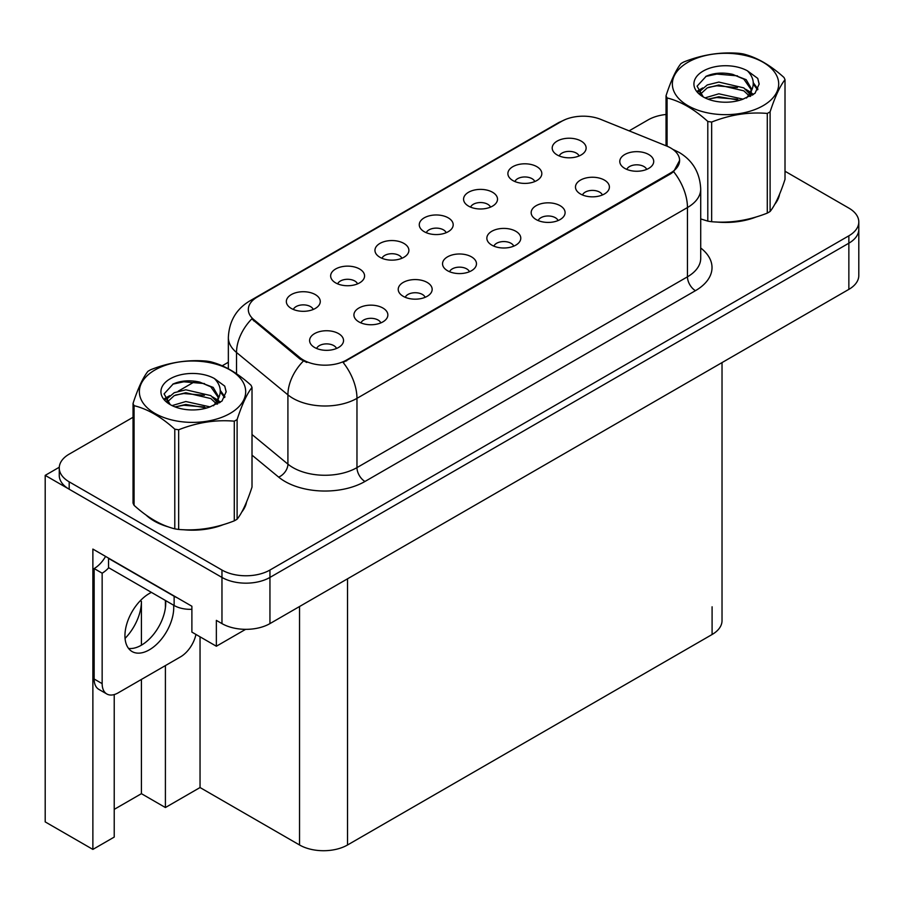 <?xml version="1.0" encoding="UTF-8"?>
<svg xmlns="http://www.w3.org/2000/svg" width="904" height="904" viewBox="0 0 904 904"><rect width="100%" height="100%" fill="white"/><g stroke="black" fill="none" stroke-linecap="round" stroke-linejoin="round"><path stroke-width="1.36" d="M646.676 169.398A10.181 5.876 0 0 0 643.942 166.539A10.181 5.876 0 0 0 633.919 165.048A10.181 5.876 0 0 0 626.822 169.398M648.744 154.527A16.961 9.797 0 0 0 627.003 153.443A16.961 9.797 0 0 0 621.387 165.613A16.961 9.797 0 0 0 624.754 168.381A16.961 9.797 0 0 0 652.112 165.613A16.961 9.797 0 0 0 648.744 154.527M490.476 207.129A10.181 5.876 0 0 0 487.742 204.27A10.181 5.876 0 0 0 477.707 202.778A10.181 5.876 0 0 0 470.611 207.129M492.544 192.258A16.961 9.797 0 0 0 470.803 191.162A16.961 9.797 0 0 0 465.176 203.343A16.961 9.797 0 0 0 468.543 206.112A16.961 9.797 0 0 0 495.912 203.343A16.961 9.797 0 0 0 492.544 192.258M534.784 181.546A10.181 5.876 0 0 0 532.049 178.687A10.181 5.876 0 0 0 522.026 177.195A10.181 5.876 0 0 0 514.918 181.546M536.852 166.675A16.961 9.797 0 0 0 515.111 165.579A16.961 9.797 0 0 0 509.494 177.76A16.961 9.797 0 0 0 512.851 180.529A16.961 9.797 0 0 0 540.219 177.76A16.961 9.797 0 0 0 536.852 166.675M357.543 283.879A10.181 5.876 0 0 0 354.809 281.008A10.181 5.876 0 0 0 344.786 279.517A10.181 5.876 0 0 0 337.678 283.879M359.611 269.008A16.961 9.797 0 0 0 337.87 267.912A16.961 9.797 0 0 0 332.254 280.093A16.961 9.797 0 0 0 335.61 282.862A16.961 9.797 0 0 0 362.979 280.093A16.961 9.797 0 0 0 359.611 269.008M469.436 271.731A10.181 5.876 0 0 0 466.701 268.872A10.181 5.876 0 0 0 456.678 267.381A10.181 5.876 0 0 0 449.582 271.731M471.504 256.86A16.961 9.797 0 0 0 449.763 255.764A16.961 9.797 0 0 0 444.146 267.946A16.961 9.797 0 0 0 447.514 270.714A16.961 9.797 0 0 0 474.871 267.946A16.961 9.797 0 0 0 471.504 256.86M380.821 322.897A10.181 5.876 0 0 0 378.087 320.027A10.181 5.876 0 0 0 368.052 318.547A10.181 5.876 0 0 0 360.956 322.897M382.889 308.027A16.961 9.797 0 0 0 361.148 306.931A16.961 9.797 0 0 0 355.521 319.112A16.961 9.797 0 0 0 358.888 321.88A16.961 9.797 0 0 0 386.257 319.112A16.961 9.797 0 0 0 382.889 308.027M579.091 155.963A10.181 5.876 0 0 0 576.356 153.104A10.181 5.876 0 0 0 566.333 151.612A10.181 5.876 0 0 0 559.237 155.963M581.159 141.092A16.961 9.797 0 0 0 559.418 140.007A16.961 9.797 0 0 0 553.802 152.177A16.961 9.797 0 0 0 557.169 154.946A16.961 9.797 0 0 0 584.526 152.177A16.961 9.797 0 0 0 581.159 141.092M513.743 246.148A10.181 5.876 0 0 0 511.02 243.289A10.181 5.876 0 0 0 500.986 241.797A10.181 5.876 0 0 0 493.889 246.148M515.811 231.277A16.961 9.797 0 0 0 494.07 230.181A16.961 9.797 0 0 0 488.454 242.362A16.961 9.797 0 0 0 491.821 245.131A16.961 9.797 0 0 0 519.178 242.362A16.961 9.797 0 0 0 515.811 231.277M602.369 194.981A10.181 5.876 0 0 0 599.634 192.123A10.181 5.876 0 0 0 589.611 190.631A10.181 5.876 0 0 0 582.504 194.981M604.437 180.111A16.961 9.797 0 0 0 582.696 179.026A16.961 9.797 0 0 0 577.068 191.196A16.961 9.797 0 0 0 580.436 193.964A16.961 9.797 0 0 0 607.804 191.196A16.961 9.797 0 0 0 604.437 180.111M558.062 220.565A10.181 5.876 0 0 0 555.327 217.706A10.181 5.876 0 0 0 545.293 216.214A10.181 5.876 0 0 0 538.196 220.565M560.13 205.694A16.961 9.797 0 0 0 538.388 204.609A16.961 9.797 0 0 0 532.761 216.779A16.961 9.797 0 0 0 536.128 219.548A16.961 9.797 0 0 0 563.497 216.779A16.961 9.797 0 0 0 560.13 205.694M401.851 258.295A10.181 5.876 0 0 0 399.116 255.425A10.181 5.876 0 0 0 389.093 253.945A10.181 5.876 0 0 0 381.996 258.295M403.918 243.425A16.961 9.797 0 0 0 382.177 242.328A16.961 9.797 0 0 0 376.561 254.51A16.961 9.797 0 0 0 379.929 257.278A16.961 9.797 0 0 0 407.286 254.51A16.961 9.797 0 0 0 403.918 243.425M446.169 232.712A10.181 5.876 0 0 0 443.435 229.842A10.181 5.876 0 0 0 433.4 228.362A10.181 5.876 0 0 0 426.304 232.712M448.226 217.841A16.961 9.797 0 0 0 426.485 216.745A16.961 9.797 0 0 0 420.868 228.927A16.961 9.797 0 0 0 424.236 231.695A16.961 9.797 0 0 0 451.593 228.927A16.961 9.797 0 0 0 448.226 217.841M336.503 348.481A10.181 5.876 0 0 0 333.779 345.611A10.181 5.876 0 0 0 323.745 344.119A10.181 5.876 0 0 0 316.649 348.481M338.571 333.61A16.961 9.797 0 0 0 316.829 332.514A16.961 9.797 0 0 0 311.213 344.695A16.961 9.797 0 0 0 314.581 347.464A16.961 9.797 0 0 0 341.938 344.695A16.961 9.797 0 0 0 338.571 333.61M425.129 297.314A10.181 5.876 0 0 0 422.394 294.444A10.181 5.876 0 0 0 412.371 292.964A10.181 5.876 0 0 0 405.263 297.314M427.196 282.443A16.961 9.797 0 0 0 405.455 281.347A16.961 9.797 0 0 0 399.828 293.529A16.961 9.797 0 0 0 403.195 296.297A16.961 9.797 0 0 0 430.564 293.529A16.961 9.797 0 0 0 427.196 282.443M313.236 309.462A10.181 5.876 0 0 0 310.501 306.592A10.181 5.876 0 0 0 300.467 305.1A10.181 5.876 0 0 0 293.371 309.462M315.304 294.591A16.961 9.797 0 0 0 293.563 293.495A16.961 9.797 0 0 0 287.935 305.665A16.961 9.797 0 0 0 291.303 308.445A16.961 9.797 0 0 0 318.671 305.665A16.961 9.797 0 0 0 315.304 294.591M670.666 147.973A30.544 17.628 0 0 0 666.587 145.996L600.719 119.373A30.544 17.628 0 0 0 561.61 121.351L257.267 297.066A30.544 17.628 0 0 0 248.317 309.53A30.544 17.628 0 0 0 253.843 319.643L299.958 357.668A30.544 17.628 0 0 0 346.571 360.018L670.666 172.913A30.544 17.628 0 0 0 679.605 160.437A30.544 17.628 0 0 0 670.666 147.973M59.28 467.244L45.2 475.368L221.966 577.43A33.934 19.594 0 0 0 269.946 577.43L848.856 243.199A33.934 19.594 0 0 0 858.8 229.345A33.934 19.594 0 0 1 848.856 243.199L269.946 577.43A33.934 19.594 0 0 1 221.966 577.43L69.19 489.222A33.934 19.594 0 0 1 59.257 475.368L59.257 467.989A33.934 19.594 0 0 0 69.19 481.843L221.966 570.04A33.934 19.594 0 0 0 269.946 570.04L848.856 235.808A33.934 19.594 0 0 0 858.8 221.955A33.934 19.594 0 0 0 848.856 208.101L785.011 171.24M114.22 694.577L114.22 837.081L92.875 849.41L92.875 549.078L191.885 606.245L191.885 632.099L216.361 646.236L216.361 620.37L221.966 623.602A33.934 19.594 0 0 0 269.946 623.602L848.856 289.37A33.934 19.594 0 0 0 858.8 275.517L858.8 221.955M245.617 629.342L216.361 646.236M92.875 849.41L45.2 821.894L45.2 475.368M722.025 362.594L722.025 620.652A33.934 19.594 180 0 1 712.092 634.506L347.531 844.98A33.934 19.594 180 0 1 299.54 844.98L200.044 787.542L200.044 636.811M200.044 787.542L165.409 807.532L165.409 665.581M165.409 607.691L165.409 600.471M114.22 809.374L141.419 793.678L165.409 807.532M125.057 638.405A36.194 20.894 120 0 0 141.419 601.397L140.278 600.742M141.419 793.678L141.419 679.435M141.419 645.173L141.419 601.397M146.075 515.054A54.296 31.346 0 0 0 154.132 520.998A54.296 31.346 0 0 0 168.619 526.976M679.605 160.437L673.627 171.67L670.666 173.817L343.136 362.47A39.584 22.86 60 0 1 356.967 398.348A45.245 26.126 180 0 1 292.986 398.348A45.245 26.126 180 0 1 287.913 394.856L236.532 352.492A45.245 26.126 180 0 1 228.35 337.508L228.35 368.775M155.002 520.817A45.245 26.126 0 0 0 157.624 522.84M306.818 362.47L299.958 359.001L251.787 318.897A39.584 26.476 129.5 0 0 236.532 352.492L236.532 373.759M700.713 218.983A54.296 31.346 0 0 0 701.617 219.254M716.25 221.988A54.296 31.346 0 0 0 756.467 216.858M774.807 204.27A54.296 31.346 0 0 0 779.542 194.315M183.252 529.721A54.296 31.346 0 0 0 223.469 524.591M241.797 511.992A54.296 31.346 0 0 0 246.532 502.036M666.045 114.48A33.934 19.594 0 0 0 648.1 119.904L629.127 130.854M228.35 362.244L222.203 365.792M195.433 381.251L178.201 391.195M133.046 417.275L69.19 454.136A33.934 19.594 0 0 0 59.257 467.989M151.42 592.391A34.499 19.922 120 0 0 149.341 593.499A34.499 19.922 120 0 0 126.797 623.896A34.499 19.922 120 0 0 132.086 651.547A34.499 19.922 120 0 0 149.341 649.829A34.499 19.922 120 0 0 173.647 605.217M165.647 600.606A34.499 19.922 -60 0 1 141.34 645.219A34.499 19.922 -60 0 1 128.56 648.417M195.942 634.438A22.623 13.063 -60 0 1 180.529 656.858L118.141 692.871A22.623 13.063 -60 0 1 106.83 693.989A22.623 13.063 -60 0 1 102.152 683.639L102.152 573.181L94.152 568.559A22.623 13.063 120 0 0 105.576 556.412M108.729 567.746A22.623 13.063 -60 0 1 102.152 573.181M106.83 693.989L98.83 689.379A22.623 13.063 -60 0 1 94.152 679.017L94.152 568.559M177.127 597.725A22.623 13.063 180 0 1 174.133 596.267L108.548 558.401A22.623 13.063 0 0 0 108.808 558.276M174.133 596.267L174.133 605.499A22.623 13.063 0 0 0 191.885 609.285M108.548 558.401L108.548 567.633L174.133 605.499M687.933 62.274A53.166 30.691 -0 0 0 687.933 105.678A53.166 30.691 -0 0 0 763.123 105.678A53.166 30.691 -0 0 0 763.123 62.274A53.166 30.691 -0 0 0 687.933 62.274M700.713 218.926L707.798 221.118A61.076 35.267 -0 0 0 711.663 221.717C730.127 223.333 748.659 220.463 767.281 213.118A61.076 35.267 -0 0 0 768.716 212.304A61.076 35.267 -0 0 0 770.106 211.479C775.056 205.287 780.028 194.586 785.011 179.365L785.011 79.699A61.076 35.267 -0 0 0 783.983 77.473C770.366 65.144 756.795 57.302 743.257 53.957A61.076 35.267 -0 0 0 739.393 53.359C720.782 51.765 702.238 54.635 683.774 61.969A61.076 35.267 -0 0 0 682.339 62.771A61.076 35.267 -0 0 0 680.949 63.596C675.955 69.879 670.994 80.58 666.045 95.711A61.076 35.267 -0 0 0 667.084 97.948L667.084 146.199M707.798 221.118L707.798 121.452C694.193 109.124 680.622 101.282 667.084 97.948M707.798 121.452A61.076 35.267 -0 0 0 711.663 122.051L711.663 221.717M767.281 213.118L767.281 113.441C748.817 111.825 730.274 114.695 711.663 122.051M767.281 113.441A61.076 35.267 -0 0 0 768.716 112.638A61.076 35.267 -0 0 0 770.106 111.813L770.106 211.479M743.122 99.169L718.838 93.801L705.063 97.869M739.732 100.276L718.838 96.739L708.16 99.214M750.727 96.14L750.489 95.519M749.766 94.039L743.811 87.891L718.838 82.072L707.244 84.965L700.555 90.671L699.673 93.779M748.817 95.496L743.811 90.829L718.838 85.01L707.244 87.891L700.204 94.355M746.534 98.039L750.512 92.524L751.382 88.66L746.184 79.688L731.991 74.207C722.319 72.241 713.719 72.919 706.171 76.264L697.074 86.185L703.188 96.818M750.026 96.502L751.382 90.988M751.303 89.824L743.811 79.1L732.669 74.343M703.176 71.066A31.606 18.249 -0 0 0 703.176 96.875A31.606 18.249 -0 0 0 742.692 99.293L755.009 93.315L759.168 83.97L757.744 78.399L747.382 70.794A31.606 18.249 -0 0 0 703.176 71.066M747.382 70.794C753.97 77.484 755.009 84.727 750.512 92.524M666.045 145.781L666.045 95.711M785.011 79.699C780.062 85.891 775.101 96.592 770.106 111.813M737.415 99.293L716.827 97.53L708.634 99.022M752.456 95.135L751.009 93.971M750.139 93.338L748.67 92.377M737.415 87.564L716.827 85.801L708.634 87.292M700.713 90.389L698.295 91.88M757.597 89.824L753.258 84.128M737.494 75.857L716.827 74.071L705.798 76.433M759.157 84.264L757.744 78.399M753.394 94.513L751.269 92.705M750.636 92.231L745.574 89.191M702.702 87.925L697.752 90.807M757.959 89.123L753.258 82.648M154.934 369.996A53.166 30.691 -0 0 0 154.934 413.399A53.166 30.691 -0 0 0 230.113 413.399A53.166 30.691 -0 0 0 230.113 369.996A53.166 30.691 -0 0 0 154.934 369.996M149.341 370.493A61.076 35.267 -0 0 0 147.94 371.329C142.956 377.601 137.984 388.302 133.046 403.433A61.076 35.267 -0 0 0 134.075 405.67L134.075 505.336C147.612 517.63 161.183 525.461 174.788 528.84A61.076 35.267 -0 0 0 178.664 529.439C197.128 531.055 215.66 528.185 234.283 520.84A61.076 35.267 -0 0 0 235.718 520.037A61.076 35.267 -0 0 0 237.108 519.201C242.057 513.02 247.029 502.308 252.013 487.098L252.013 387.421A61.076 35.267 -0 0 0 250.973 385.194C237.368 372.866 223.796 365.024 210.259 361.69A61.076 35.267 -0 0 0 206.394 361.091C187.783 359.498 169.24 362.368 150.776 369.691A61.076 35.267 -0 0 0 149.341 370.493M174.788 528.84L174.788 429.174C161.183 416.846 147.612 409.015 134.075 405.67M174.788 429.174A61.076 35.267 -0 0 0 178.664 429.773L178.664 529.439M234.283 520.84L234.283 421.174C215.819 419.558 197.275 422.428 178.664 429.773M234.283 421.174A61.076 35.267 -0 0 0 235.718 420.371A61.076 35.267 -0 0 0 237.108 419.535L237.108 519.201M133.046 403.433L133.046 503.11A61.076 35.267 -0 0 0 134.075 505.336M210.123 406.902L185.84 401.523L172.054 405.602M206.733 407.998L185.84 404.461L175.15 406.936M217.717 403.862L217.48 403.24M216.768 401.76L210.813 395.613L185.84 389.793L174.246 392.686L167.556 398.404L166.675 401.512M215.807 403.229L210.813 398.551L185.84 392.731L174.246 395.613L167.206 402.077M213.536 405.76L217.502 400.269L218.384 396.393L213.186 387.409L198.993 381.94C189.32 379.962 180.71 380.652 173.172 383.985L164.076 393.907L170.189 404.54M217.016 404.224L218.384 398.721M218.305 397.545L210.813 386.822L199.671 382.064M170.178 378.799A31.606 18.249 -0 0 0 170.178 404.596A31.606 18.249 -0 0 0 209.683 407.026L222.011 401.048L226.158 391.703L224.746 386.121L214.384 378.516A31.606 18.249 -0 0 0 170.178 378.799M214.384 378.516C220.971 385.217 222.011 392.46 217.502 400.246M252.013 387.421C247.063 393.613 242.102 404.314 237.108 419.535M204.417 407.015L183.817 405.252L175.625 406.743M219.457 402.856L218.011 401.692M217.141 401.06L215.672 400.099M204.417 395.285L183.817 393.522L175.625 395.014M167.703 398.11L165.296 399.602M224.599 397.545L220.26 391.85M204.496 383.578L183.817 381.793L172.8 384.155M226.158 391.986L224.746 386.121M220.395 402.246L218.271 400.427M217.638 399.952L212.576 396.924M169.703 395.658L164.754 398.528M224.949 396.856L220.26 390.381M848.856 289.37L848.856 235.808M269.946 623.602L269.946 570.04M221.966 623.602L221.966 570.04M347.531 844.98L347.531 578.809M712.092 634.506L712.092 606.799M299.54 844.98L299.54 606.516M253.843 319.643L253.843 320.976M299.958 357.668L299.958 359.001M346.571 360.018L346.571 360.933M670.666 172.913L670.666 173.817M700.713 247.99A56.556 32.657 180 0 1 695.458 290.67L364.967 481.47A11.311 6.531 60 0 1 356.967 467.617L687.458 276.816A45.245 26.126 0 0 0 700.713 258.341L700.713 189.072A45.245 26.126 180 0 1 687.458 207.547A39.584 22.86 -120 0 0 673.627 171.67M364.967 481.47A56.556 32.657 180 0 1 284.986 481.47A56.556 32.657 180 0 1 278.647 477.109L252.013 455.141M303.337 361.103A39.584 26.476 129.5 0 0 287.913 394.856L287.913 464.125A45.245 26.126 0 0 0 292.986 467.617A45.245 26.126 0 0 0 356.967 467.617L356.967 398.348L687.458 207.547L687.458 276.816A11.311 6.531 60 0 0 695.458 290.67M700.713 189.072C699.945 172.8 692.792 160.607 679.254 152.482L673.548 149.691A39.584 18.543 112 0 0 673.017 149.499M253.9 299.371A39.584 22.86 -120 0 0 249.798 300.919C236.26 309.044 229.119 321.236 228.35 337.508M249.798 300.919L558.288 122.808A39.584 22.86 60 0 1 561.282 121.543M69.19 481.843L69.19 489.222M252.013 434.53L287.913 464.125A11.311 7.571 -50.5 0 1 278.647 477.109M102.152 683.639L94.152 679.017M558.288 122.808L565.542 119.43M673.548 149.691L672.949 149.454"/></g></svg>
